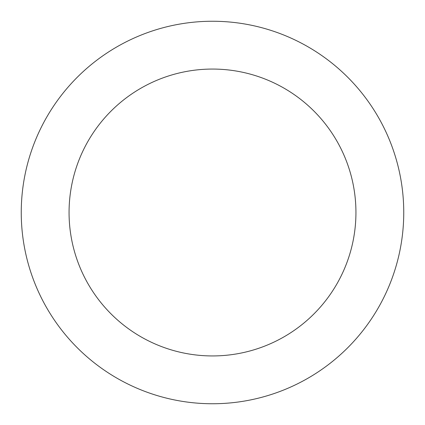 <?xml version="1.0" encoding="UTF-8"?>
<svg xmlns="http://www.w3.org/2000/svg" width="425" height="425" viewBox="0 0 425 425"><rect width="100%" height="100%" fill="white"/><g stroke="black" fill="none" stroke-linecap="round" stroke-linejoin="round"><path stroke-width="0.64" d="M212.5 21.25A191.25 191.25 0 0 1 403.75 212.5A191.25 191.25 0 0 1 212.5 403.75A191.25 191.25 0 0 1 21.25 212.5A191.25 191.25 0 0 1 212.5 21.25M212.5 355.938A143.438 143.438 0 0 1 69.062 212.5A143.438 143.438 0 0 1 212.5 69.062A143.438 143.438 0 0 1 355.938 212.5A143.438 143.438 0 0 1 212.5 355.938"/></g></svg>
